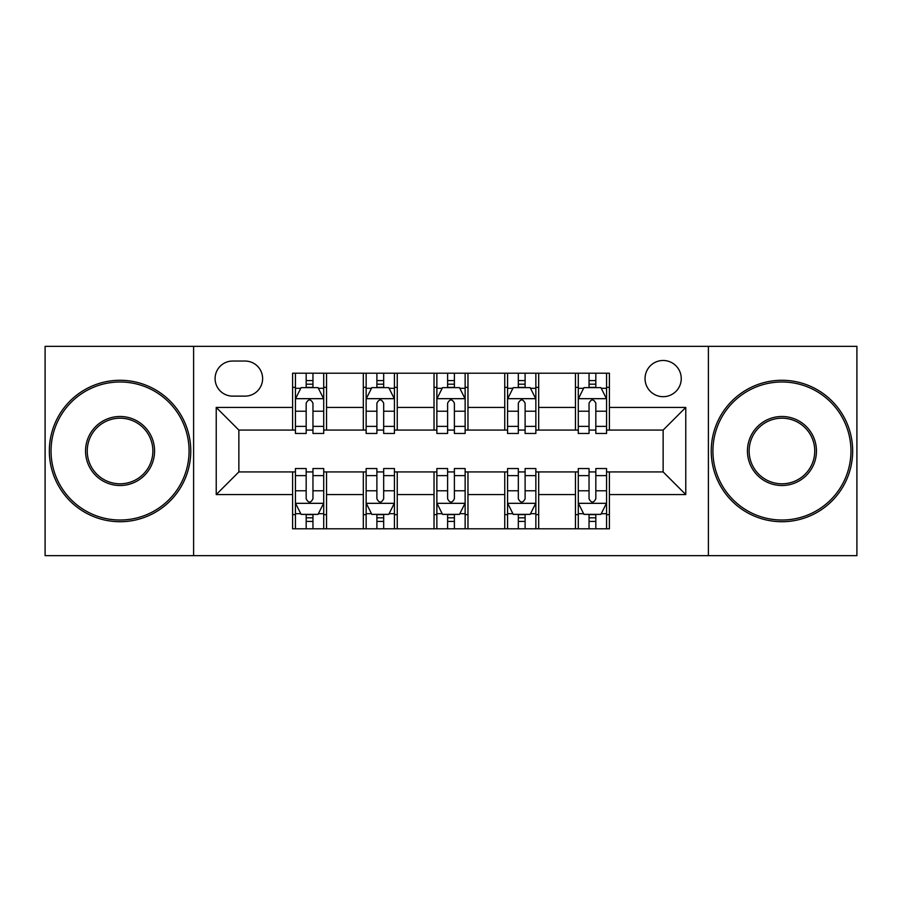 <?xml version="1.0" encoding="UTF-8"?>
<svg xmlns="http://www.w3.org/2000/svg" width="902" height="902" viewBox="0 0 902 902"><rect width="100%" height="100%" fill="white"/><g stroke="black" fill="none" stroke-linecap="round" stroke-linejoin="round"><path stroke-width="1.35" d="M663.139 360.484A18.108 18.108 0 0 0 645.043 378.592A18.108 18.108 0 0 0 663.139 396.688A18.108 18.108 0 0 0 681.247 378.592A18.108 18.108 0 0 0 663.139 360.484M708.397 555.655L856.9 555.655L856.9 346.345L708.397 346.345L708.397 555.655L193.603 555.655L193.603 346.345L45.1 346.345L45.1 555.655L193.603 555.655M232.637 396.125L245.085 396.125A17.533 17.533 0 0 0 262.617 378.592A17.533 17.533 0 0 0 245.085 361.048L232.637 361.048A17.533 17.533 0 0 0 215.093 378.592A17.533 17.533 0 0 0 232.637 396.125M708.397 346.345L193.603 346.345M292.598 494.555L216.232 494.555L216.232 407.445L292.598 407.445L292.598 430.074L238.861 430.074L238.861 471.926L292.598 471.926L292.598 528.786L609.402 528.786L609.402 471.926L663.139 471.926L663.139 430.074L609.402 430.074L609.402 407.445L685.768 407.445L685.768 494.555L609.402 494.555M609.402 407.445L609.402 373.214L292.598 373.214L292.598 407.445M575.453 373.214L575.453 430.074L578.283 430.074M589.04 430.074L595.827 430.074M606.572 430.074L609.402 430.074M575.453 430.074L535.856 430.074M504.748 373.214L504.748 430.074L507.567 430.074M518.323 430.074L525.111 430.074M504.748 430.074L465.139 430.074M434.031 373.214L434.031 430.074L436.861 430.074M447.606 430.074L454.394 430.074M434.031 430.074L394.433 430.074M363.314 373.214L363.314 430.074L366.144 430.074M376.889 430.074L383.677 430.074M363.314 430.074L323.717 430.074M292.598 430.074L295.428 430.074M306.173 430.074L312.96 430.074M292.598 471.926L295.428 471.926M306.173 471.926L312.96 471.926M323.717 471.926L326.547 471.926L326.547 528.786M366.144 471.926L326.547 471.926M376.889 471.926L383.677 471.926M394.433 471.926L397.252 471.926L397.252 528.786M436.861 471.926L397.252 471.926M447.606 471.926L454.394 471.926M465.139 471.926L467.969 471.926L467.969 528.786M507.567 471.926L467.969 471.926M518.323 471.926L525.111 471.926M535.856 471.926L538.686 471.926L538.686 528.786M578.283 471.926L538.686 471.926M589.04 471.926L595.827 471.926M606.572 471.926L609.402 471.926M326.547 373.214L326.547 430.074M292.598 387.353L295.428 387.353M306.173 387.353L312.96 387.353M323.717 387.353L326.547 387.353M292.598 514.647L295.428 514.647M306.173 514.647L312.96 514.647M323.717 514.647L326.547 514.647M363.314 471.926L363.314 528.786M397.252 373.214L397.252 430.074M363.314 387.353L366.144 387.353M376.889 387.353L383.677 387.353M394.433 387.353L397.252 387.353M363.314 514.647L366.144 514.647M376.889 514.647L383.677 514.647M394.433 514.647L397.252 514.647M434.031 471.926L434.031 528.786M434.031 514.647L436.861 514.647M447.606 514.647L454.394 514.647M465.139 514.647L467.969 514.647M467.969 373.214L467.969 430.074M434.031 387.353L436.861 387.353M447.606 387.353L454.394 387.353M465.139 387.353L467.969 387.353M504.748 471.926L504.748 528.786M504.748 514.647L507.567 514.647M518.323 514.647L525.111 514.647M535.856 514.647L538.686 514.647M538.686 373.214L538.686 430.074M504.748 387.353L507.567 387.353M518.323 387.353L525.111 387.353M535.856 387.353L538.686 387.353M575.453 471.926L575.453 528.786M575.453 514.647L578.283 514.647M589.04 514.647L595.827 514.647M606.572 514.647L609.402 514.647M575.453 387.353L578.283 387.353M589.04 387.353L595.827 387.353M606.572 387.353L609.402 387.353M238.861 430.074L216.232 407.445M238.861 471.926L216.232 494.555M685.768 407.445L663.139 430.074M685.768 494.555L663.139 471.926M312.96 380.565L306.173 380.565M323.717 426.375L312.96 426.375L312.96 433.467L323.717 433.467L323.717 398.955L318.056 387.635L301.088 387.635L295.428 398.955L295.428 433.467L306.173 433.467L306.173 426.375L295.428 426.375M295.428 398.955L295.428 373.214M323.717 398.955L323.717 373.214M306.173 387.635L306.173 373.214M312.96 373.214L312.96 387.635M312.96 426.375L312.96 403.194C310.705 398.842 308.439 398.842 306.173 403.194L306.173 426.375M306.173 521.435L312.96 521.435M295.428 475.625L306.173 475.625L306.173 468.533L295.428 468.533L295.428 503.045L301.088 514.365L318.056 514.365L323.717 503.045L323.717 468.533L312.96 468.533L312.96 475.625L323.717 475.625M323.717 503.045L323.717 528.786M295.428 503.045L295.428 528.786M312.96 514.365L312.96 528.786M306.173 528.786L306.173 514.365M306.173 475.625L306.173 498.806C308.439 503.158 310.705 503.158 312.96 498.806L312.96 475.625M383.677 380.565L376.889 380.565M394.433 426.375L383.677 426.375L383.677 433.467L394.433 433.467L394.433 398.955L388.773 387.635L371.804 387.635L366.144 398.955L366.144 433.467L376.889 433.467L376.889 426.375L366.144 426.375M366.144 398.955L366.144 373.214M394.433 398.955L394.433 373.214M376.889 387.635L376.889 373.214M383.677 373.214L383.677 387.635M383.677 426.375L383.677 403.194C381.422 398.842 379.156 398.842 376.889 403.194L376.889 426.375M454.394 380.565L447.606 380.565M465.139 426.375L454.394 426.375L454.394 433.467L465.139 433.467L465.139 398.955L459.49 387.635L442.51 387.635L436.861 398.955L436.861 433.467L447.606 433.467L447.606 426.375L436.861 426.375M436.861 398.955L436.861 373.214M465.139 398.955L465.139 373.214M447.606 387.635L447.606 373.214M454.394 373.214L454.394 387.635M454.394 426.375L454.394 403.194C452.139 398.842 449.873 398.842 447.606 403.194L447.606 426.375M525.111 380.565L518.323 380.565M535.856 426.375L525.111 426.375L525.111 433.467L535.856 433.467L535.856 398.955L530.196 387.635L513.227 387.635L507.567 398.955L507.567 433.467L518.323 433.467L518.323 426.375L507.567 426.375M507.567 398.955L507.567 373.214M535.856 398.955L535.856 373.214M518.323 387.635L518.323 373.214M525.111 373.214L525.111 387.635M525.111 426.375L525.111 403.194C522.844 398.842 520.589 398.842 518.323 403.194L518.323 426.375M376.889 521.435L383.677 521.435M366.144 475.625L376.889 475.625L376.889 468.533L366.144 468.533L366.144 503.045L371.804 514.365L388.773 514.365L394.433 503.045L394.433 468.533L383.677 468.533L383.677 475.625L394.433 475.625M394.433 503.045L394.433 528.786M366.144 503.045L366.144 528.786M383.677 514.365L383.677 528.786M376.889 528.786L376.889 514.365M376.889 475.625L376.889 498.806C379.156 503.158 381.411 503.158 383.677 498.806L383.677 475.625M447.606 521.435L454.394 521.435M436.861 475.625L447.606 475.625L447.606 468.533L436.861 468.533L436.861 503.045L442.51 514.365L459.49 514.365L465.139 503.045L465.139 468.533L454.394 468.533L454.394 475.625L465.139 475.625M465.139 503.045L465.139 528.786M436.861 503.045L436.861 528.786M454.394 514.365L454.394 528.786M447.606 528.786L447.606 514.365M447.606 475.625L447.606 498.806C449.861 503.158 452.127 503.158 454.394 498.806L454.394 475.625M518.323 521.435L525.111 521.435M507.567 475.625L518.323 475.625L518.323 468.533L507.567 468.533L507.567 503.045L513.227 514.365L530.196 514.365L535.856 503.045L535.856 468.533L525.111 468.533L525.111 475.625L535.856 475.625M535.856 503.045L535.856 528.786M507.567 503.045L507.567 528.786M525.111 514.365L525.111 528.786M518.323 528.786L518.323 514.365M518.323 475.625L518.323 498.806C520.578 503.158 522.844 503.158 525.111 498.806L525.111 475.625M595.827 380.565L589.04 380.565M606.572 426.375L595.827 426.375L595.827 433.467L606.572 433.467L606.572 398.955L600.912 387.635L583.944 387.635L578.283 398.955L578.283 433.467L589.04 433.467L589.04 426.375L578.283 426.375M578.283 398.955L578.283 373.214M606.572 398.955L606.572 373.214M589.04 387.635L589.04 373.214M595.827 373.214L595.827 387.635M595.827 426.375L595.827 403.194C593.561 398.842 591.295 398.842 589.04 403.194L589.04 426.375M589.04 521.435L595.827 521.435M578.283 475.625L589.04 475.625L589.04 468.533L578.283 468.533L578.283 503.045L583.944 514.365L600.912 514.365L606.572 503.045L606.572 468.533L595.827 468.533L595.827 475.625L606.572 475.625M606.572 503.045L606.572 528.786M578.283 503.045L578.283 528.786M595.827 514.365L595.827 528.786M589.04 528.786L589.04 514.365M589.04 475.625L589.04 498.806C591.295 503.158 593.561 503.158 595.827 498.806L595.827 475.625M120.056 381.986A69.014 69.014 0 0 0 51.042 451A69.014 69.014 0 0 0 120.056 520.014A69.014 69.014 0 0 0 189.07 451A69.014 69.014 0 0 0 120.056 381.986M120.056 521.717A70.717 70.717 0 0 1 49.339 451A70.717 70.717 0 0 1 120.056 380.283A70.717 70.717 0 0 1 190.773 451A70.717 70.717 0 0 1 120.056 521.717M120.056 416.487A34.513 34.513 0 0 1 154.569 451A34.513 34.513 0 0 1 120.056 485.513A34.513 34.513 0 0 1 85.543 451A34.513 34.513 0 0 1 120.056 416.487M120.056 483.81A32.81 32.81 0 0 0 152.866 451A32.81 32.81 0 0 0 120.056 418.19A32.81 32.81 0 0 0 87.246 451A32.81 32.81 0 0 0 120.056 483.81M781.944 381.986A69.014 69.014 0 0 0 712.93 451A69.014 69.014 0 0 0 781.944 520.014A69.014 69.014 0 0 0 850.958 451A69.014 69.014 0 0 0 781.944 381.986M781.944 521.717A70.717 70.717 0 0 1 711.227 451A70.717 70.717 0 0 1 781.944 380.283A70.717 70.717 0 0 1 852.661 451A70.717 70.717 0 0 1 781.944 521.717M781.944 416.487A34.513 34.513 0 0 1 816.457 451A34.513 34.513 0 0 1 781.944 485.513A34.513 34.513 0 0 1 747.431 451A34.513 34.513 0 0 1 781.944 416.487M781.944 483.81A32.81 32.81 0 0 0 814.754 451A32.81 32.81 0 0 0 781.944 418.19A32.81 32.81 0 0 0 749.134 451A32.81 32.81 0 0 0 781.944 483.81M363.314 494.555L326.547 494.555M363.314 407.445L326.547 407.445M434.031 407.445L397.252 407.445M434.031 494.555L397.252 494.555M504.748 407.445L467.969 407.445M504.748 494.555L467.969 494.555M575.453 407.445L538.686 407.445M575.453 494.555L538.686 494.555M323.57 398.673L295.574 398.673M295.428 388.322L300.749 388.322M318.395 388.322L323.717 388.322M306.173 411.211L295.428 411.211M323.717 411.211L312.96 411.211M312.96 384.173L306.173 384.173M295.574 503.327L323.57 503.327M323.717 513.678L318.395 513.678M300.749 513.678L295.428 513.678M312.96 490.789L323.717 490.789M295.428 490.789L306.173 490.789M306.173 517.827L312.96 517.827M394.287 398.673L366.28 398.673M366.144 388.322L371.466 388.322M389.112 388.322L394.433 388.322M376.889 411.211L366.144 411.211M394.433 411.211L383.677 411.211M383.677 384.173L376.889 384.173M465.004 398.673L436.996 398.673M436.861 388.322L442.172 388.322M459.828 388.322L465.139 388.322M447.606 411.211L436.861 411.211M465.139 411.211L454.394 411.211M454.394 384.173L447.606 384.173M535.72 398.673L507.713 398.673M507.567 388.322L512.888 388.322M530.534 388.322L535.856 388.322M518.323 411.211L507.567 411.211M535.856 411.211L525.111 411.211M525.111 384.173L518.323 384.173M366.28 503.327L394.287 503.327M394.433 513.678L389.112 513.678M371.466 513.678L366.144 513.678M383.677 490.789L394.433 490.789M366.144 490.789L376.889 490.789M376.889 517.827L383.677 517.827M436.996 503.327L465.004 503.327M465.139 513.678L459.828 513.678M442.172 513.678L436.861 513.678M454.394 490.789L465.139 490.789M436.861 490.789L447.606 490.789M447.606 517.827L454.394 517.827M507.713 503.327L535.72 503.327M535.856 513.678L530.534 513.678M512.888 513.678L507.567 513.678M525.111 490.789L535.856 490.789M507.567 490.789L518.323 490.789M518.323 517.827L525.111 517.827M606.426 398.673L578.43 398.673M578.283 388.322L583.605 388.322M601.251 388.322L606.572 388.322M589.04 411.211L578.283 411.211M606.572 411.211L595.827 411.211M595.827 384.173L589.04 384.173M578.43 503.327L606.426 503.327M606.572 513.678L601.251 513.678M583.605 513.678L578.283 513.678M595.827 490.789L606.572 490.789M578.283 490.789L589.04 490.789M589.04 517.827L595.827 517.827"/></g></svg>

